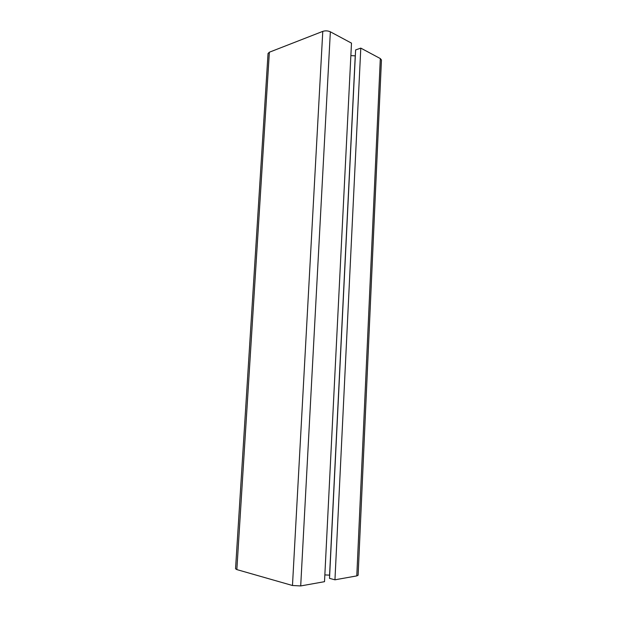 <?xml version="1.0" encoding="UTF-8"?>
<svg xmlns="http://www.w3.org/2000/svg" width="617" height="617" viewBox="0 0 617 617"><rect width="100%" height="100%" fill="white"/><g stroke="black" fill="none" stroke-linecap="round" stroke-linejoin="round"><path stroke-width="0.93" d="M380.319 58.561L381.453 59.988L358.115 575.237L356.796 575.9L380.319 58.561L360.791 48.111L334.954 579.81L356.796 575.9M334.954 579.81L329.517 578.368L355.616 49.938L360.791 48.111M324.851 574.905L329.671 575.16M350.865 55.599L355.323 55.854M324.511 581.677L351.489 43.128L330.35 31.806C327.889 30.711 325.367 30.565 322.776 31.374L269.367 52.214L268.04 53.494L235.547 568.789L236.843 569.591L292.473 585.502L300.703 585.934L324.511 581.677M329.578 575.16L355.238 55.854M300.703 585.934L330.35 31.806M292.473 585.502L322.776 31.374M236.843 569.591L269.367 52.214"/></g></svg>
